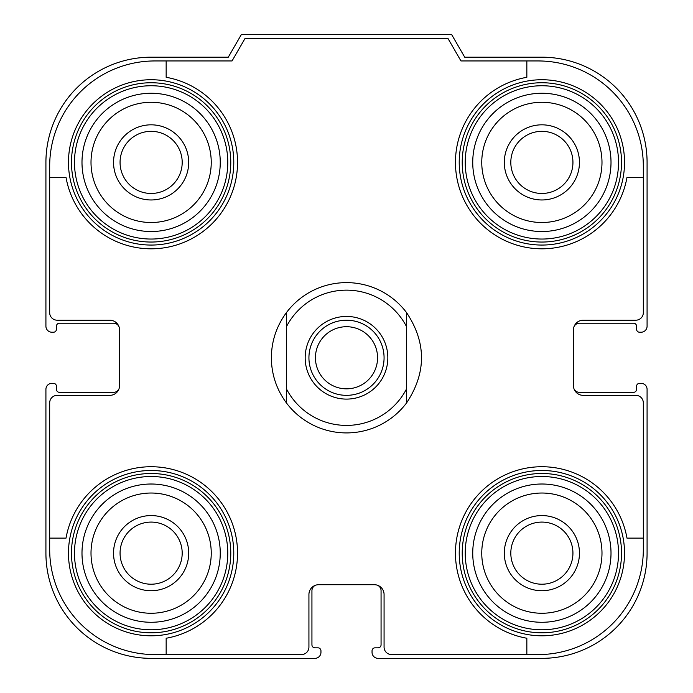 <?xml version="1.0" encoding="UTF-8"?>
<svg xmlns="http://www.w3.org/2000/svg" width="693" height="693" viewBox="0 0 693 693"><rect width="100%" height="100%" fill="white"/><g stroke="black" fill="none" stroke-linecap="round" stroke-linejoin="round"><path stroke-width="1.04" d="M49.679 177.425L49.679 312.682A7.51 7.51 0 0 0 57.19 320.201L109.797 320.201A9.771 9.771 0 0 1 119.56 329.972L119.56 385.577A9.771 9.771 0 0 1 109.797 395.348L57.19 395.348A7.51 7.51 0 0 0 49.679 402.858L49.679 538.115L66.026 538.115A86.417 86.417 0 0 1 237.396 548.111A86.417 86.417 0 0 1 166.155 638.244L166.155 654.59L301.412 654.59A7.51 7.51 0 0 0 308.931 647.08L308.931 594.481A9.771 9.771 0 0 1 318.693 584.71L374.307 584.71A9.771 9.771 0 0 1 384.069 594.481L384.069 647.08A7.51 7.51 0 0 0 391.588 654.59L526.845 654.59L526.845 638.244A86.417 86.417 0 0 1 536.841 466.874A86.417 86.417 0 0 1 626.974 538.115L643.321 538.115L643.321 402.858A7.51 7.51 0 0 0 635.81 395.348L583.203 395.348A9.771 9.771 0 0 1 573.44 385.577L573.44 329.972A9.771 9.771 0 0 1 583.203 320.201L635.81 320.201A7.51 7.51 0 0 0 643.321 312.682L643.321 177.425L626.974 177.425A86.417 86.417 0 0 1 455.604 167.429A86.417 86.417 0 0 1 526.845 77.295L526.845 60.949L460.958 60.949L447.947 38.41L245.053 38.41L232.042 60.949L166.155 60.949L166.155 77.295A86.417 86.417 0 0 1 156.159 248.666A86.417 86.417 0 0 1 66.026 177.425L49.679 177.425L49.679 166.155A105.206 105.206 0 0 1 154.886 60.949L166.155 60.949M119.56 385.577A9.771 9.771 0 0 1 118.962 388.938A6.012 6.012 0 0 1 113.548 392.342L59.451 392.342A3.006 3.006 0 0 1 56.445 389.336L56.445 386.33A3.006 3.006 0 0 0 53.439 383.324L51.932 383.324A6.012 6.012 0 0 0 45.92 389.336L45.92 553.144A105.206 105.206 0 0 0 151.126 658.35L314.943 658.35A6.012 6.012 0 0 0 320.954 652.338L320.954 650.84A3.006 3.006 0 0 0 317.948 647.834L314.943 647.834A3.006 3.006 0 0 1 311.937 644.828L311.937 590.722A6.012 6.012 0 0 1 315.332 585.308L315.332 585.308M118.962 326.602L118.962 326.602A6.012 6.012 0 0 0 113.548 323.207L59.451 323.207A3.006 3.006 0 0 0 56.445 326.212L56.445 329.218A3.006 3.006 0 0 1 53.439 332.224L51.932 332.224A6.012 6.012 0 0 1 45.92 326.212L45.92 162.396A105.206 105.206 0 0 1 151.126 57.19L228.283 57.19L241.294 34.65L451.706 34.65L464.717 57.19L541.874 57.19A105.206 105.206 0 0 1 647.08 162.396L647.08 326.212A6.012 6.012 0 0 1 641.068 332.224L639.561 332.224A3.006 3.006 0 0 1 636.555 329.218L636.555 326.212A3.006 3.006 0 0 0 633.549 323.207L579.452 323.207A6.012 6.012 0 0 0 574.038 326.602A9.771 9.771 0 0 0 573.44 329.972M574.038 388.938L574.038 388.938A6.012 6.012 0 0 0 579.452 392.342L633.549 392.342A3.006 3.006 0 0 0 636.555 389.336L636.555 386.33A3.006 3.006 0 0 1 639.561 383.324L641.068 383.324A6.012 6.012 0 0 1 647.08 389.336L647.08 553.144A105.206 105.206 0 0 1 541.874 658.35L378.057 658.35A6.012 6.012 0 0 1 372.046 652.338L372.046 650.84A3.006 3.006 0 0 1 375.052 647.834L378.057 647.834A3.006 3.006 0 0 0 381.063 644.828L381.063 590.722A6.012 6.012 0 0 0 377.668 585.308A9.771 9.771 0 0 0 374.307 584.71M49.679 538.115L49.679 549.393A105.206 105.206 0 0 0 154.886 654.59L166.155 654.59M526.845 654.59L538.115 654.59A105.206 105.206 0 0 0 643.321 549.393L643.321 538.115M643.321 177.425L643.321 166.155A105.206 105.206 0 0 0 538.115 60.949L526.845 60.949M573.44 386.33L573.44 385.577M68.468 553.144A82.658 82.658 0 0 1 192.455 481.566A82.658 82.658 0 0 1 192.455 624.731A82.658 82.658 0 0 1 68.468 553.144M120.062 553.144A31.064 31.064 0 0 1 166.658 526.247A31.064 31.064 0 0 1 166.658 580.05A31.064 31.064 0 0 1 120.062 553.144M113.548 553.144A37.569 37.569 0 0 1 169.906 520.608A37.569 37.569 0 0 1 169.906 585.689A37.569 37.569 0 0 1 113.548 553.144M91.008 553.144A60.118 60.118 0 0 1 181.185 501.082A60.118 60.118 0 0 1 181.185 605.206A60.118 60.118 0 0 1 91.008 553.144M81.991 553.144A69.135 69.135 0 0 1 185.689 493.277A69.135 69.135 0 0 1 185.689 613.019A69.135 69.135 0 0 1 81.991 553.144M74.48 553.144A76.646 76.646 0 0 1 189.449 486.772A76.646 76.646 0 0 1 189.449 619.525A76.646 76.646 0 0 1 74.48 553.144M459.216 553.144A82.658 82.658 0 0 1 583.203 481.566A82.658 82.658 0 0 1 583.203 624.731A82.658 82.658 0 0 1 459.216 553.144M510.81 553.144A31.064 31.064 0 0 1 557.406 526.247A31.064 31.064 0 0 1 557.406 580.05A31.064 31.064 0 0 1 510.81 553.144M504.305 553.144A37.569 37.569 0 0 1 560.663 520.608A37.569 37.569 0 0 1 560.663 585.689A37.569 37.569 0 0 1 504.305 553.144M481.756 553.144A60.118 60.118 0 0 1 571.933 501.082A60.118 60.118 0 0 1 571.933 605.206A60.118 60.118 0 0 1 481.756 553.144M472.739 553.144A69.135 69.135 0 0 1 576.446 493.277A69.135 69.135 0 0 1 576.446 613.019A69.135 69.135 0 0 1 472.739 553.144M465.228 553.144A76.646 76.646 0 0 1 580.197 486.772A76.646 76.646 0 0 1 580.197 619.525A76.646 76.646 0 0 1 465.228 553.144M68.468 162.396A82.658 82.658 0 0 1 192.455 90.809A82.658 82.658 0 0 1 192.455 233.983A82.658 82.658 0 0 1 68.468 162.396M120.062 162.396A31.064 31.064 0 0 1 166.658 135.49A31.064 31.064 0 0 1 166.658 189.302A31.064 31.064 0 0 1 120.062 162.396M113.548 162.396A37.569 37.569 0 0 1 169.906 129.86A37.569 37.569 0 0 1 169.906 194.932A37.569 37.569 0 0 1 113.548 162.396M91.008 162.396A60.118 60.118 0 0 1 181.185 110.334A60.118 60.118 0 0 1 181.185 214.458A60.118 60.118 0 0 1 91.008 162.396M81.991 162.396A69.135 69.135 0 0 1 185.689 102.521A69.135 69.135 0 0 1 185.689 222.262A69.135 69.135 0 0 1 81.991 162.396M74.48 162.396A76.646 76.646 0 0 1 189.449 96.015A76.646 76.646 0 0 1 189.449 228.777A76.646 76.646 0 0 1 74.48 162.396M459.216 162.396A82.658 82.658 0 0 1 583.203 90.809A82.658 82.658 0 0 1 583.203 233.983A82.658 82.658 0 0 1 459.216 162.396M510.81 162.396A31.064 31.064 0 0 1 557.406 135.49A31.064 31.064 0 0 1 557.406 189.302A31.064 31.064 0 0 1 510.81 162.396M504.305 162.396A37.569 37.569 0 0 1 560.663 129.86A37.569 37.569 0 0 1 560.663 194.932A37.569 37.569 0 0 1 504.305 162.396M481.756 162.396A60.118 60.118 0 0 1 571.933 110.334A60.118 60.118 0 0 1 571.933 214.458A60.118 60.118 0 0 1 481.756 162.396M472.739 162.396A69.135 69.135 0 0 1 576.446 102.521A69.135 69.135 0 0 1 576.446 222.262A69.135 69.135 0 0 1 472.739 162.396M465.228 162.396A76.646 76.646 0 0 1 580.197 96.015A76.646 76.646 0 0 1 580.197 228.777A76.646 76.646 0 0 1 465.228 162.396M286.382 326.793A67.628 67.628 0 0 1 406.618 326.793L406.618 388.756A67.628 67.628 0 0 1 286.382 388.756L286.382 312.682C276.524 326.1 271.517 341.129 271.353 357.77C271.517 374.419 276.524 389.449 286.382 402.858L286.382 388.756M305.171 357.77A41.329 41.329 0 0 1 367.169 321.976A41.329 41.329 0 0 1 367.169 393.563A41.329 41.329 0 0 1 305.171 357.77M286.382 312.682A75.147 75.147 0 0 1 406.618 312.682L406.618 326.793M406.618 388.756L406.618 402.858C426.464 372.799 426.464 342.74 406.618 312.682M406.618 402.858A75.147 75.147 0 0 1 286.382 402.858M315.436 357.77A31.064 31.064 0 0 1 362.032 330.873A31.064 31.064 0 0 1 362.032 384.676A31.064 31.064 0 0 1 315.436 357.77M308.931 357.77A37.569 37.569 0 0 1 365.289 325.234A37.569 37.569 0 0 1 365.289 390.306A37.569 37.569 0 0 1 308.931 357.77M71.474 553.144A79.652 79.652 0 0 1 190.947 484.164A79.652 79.652 0 0 1 190.947 622.132A79.652 79.652 0 0 1 71.474 553.144M462.222 553.144A79.652 79.652 0 0 1 581.704 484.164A79.652 79.652 0 0 1 581.704 622.132A79.652 79.652 0 0 1 462.222 553.144M71.474 162.396A79.652 79.652 0 0 1 190.947 93.416A79.652 79.652 0 0 1 190.947 231.375A79.652 79.652 0 0 1 71.474 162.396M462.222 162.396A79.652 79.652 0 0 1 581.704 93.416A79.652 79.652 0 0 1 581.704 231.375A79.652 79.652 0 0 1 462.222 162.396"/></g></svg>
